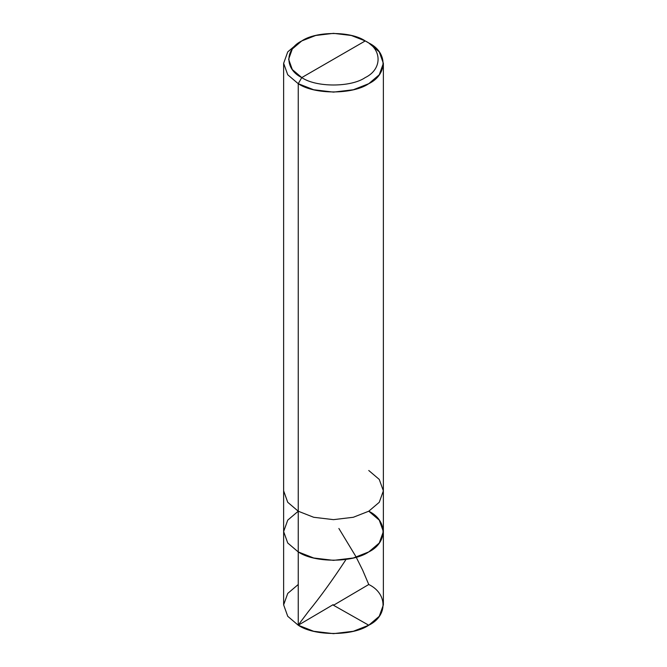 <?xml version="1.0" encoding="UTF-8"?>
<svg xmlns="http://www.w3.org/2000/svg" width="667" height="667" viewBox="0 0 667 667"><rect width="100%" height="100%" fill="white"/><g stroke="black" fill="none" stroke-linecap="round" stroke-linejoin="round"><path stroke-width="1" d="M383.367 531.574L383.367 490.854L379.265 502.293L368.759 511.214L353.31 517.275L333.5 519.643L313.69 517.275L298.241 511.214L298.241 551.926L298.241 511.214L287.735 520.135L283.633 531.574L287.735 543.005L298.241 551.926L287.735 543.005L283.633 531.574L287.735 543.005L298.241 551.926L313.69 557.996L333.5 560.363L353.31 557.996L368.759 551.926L379.265 543.005L383.367 531.574L379.265 520.135L368.759 511.214C387.785 520.377 387.785 542.763 368.759 551.926C352.893 562.915 314.107 562.915 298.241 551.926L313.69 557.996L333.5 560.363L353.31 557.996L368.759 551.926L379.265 543.005L383.367 531.574L383.367 604.861L379.265 616.291L368.759 625.221L353.31 631.282L333.5 633.65L313.69 631.282L298.241 625.221L298.241 551.926L287.735 543.005L283.633 531.574L287.735 520.135L298.241 511.214L313.69 517.275L333.5 519.643L353.31 517.275L368.759 511.214L379.265 502.293L383.367 490.854L379.265 479.423L368.759 470.493M298.241 584.5L287.735 593.422L283.633 604.861L287.735 616.291L298.241 625.221C314.107 636.201 352.893 636.201 368.759 625.221C387.785 616.058 387.785 593.663 368.759 584.5M368.759 511.214C387.785 520.377 387.785 542.763 368.759 551.926C352.893 562.915 314.107 562.915 298.241 551.926L298.241 625.221L287.735 616.291L283.633 604.861L283.633 490.854L287.735 502.293L298.241 511.214L298.241 83.692L313.69 89.753L333.5 92.121L353.31 89.753L368.759 83.692L379.265 74.771L383.367 63.332L379.265 51.901L368.759 42.971C387.785 52.134 387.785 74.529 368.759 83.692C352.893 94.672 314.107 94.672 298.241 83.692L301.767 77.58C284.642 69.335 284.642 49.183 301.767 40.937C316.05 31.057 350.95 31.057 365.233 40.937L301.767 77.58C316.05 87.469 350.95 87.469 365.233 77.58C382.358 69.335 382.358 49.183 365.233 40.937L368.759 42.971L365.233 40.937C382.358 49.183 382.358 69.335 365.233 77.58C350.95 87.469 316.05 87.469 301.767 77.58L365.233 40.937L351.326 35.484L333.5 33.35L315.674 35.484L301.767 40.937L292.313 48.966L288.619 59.263L292.313 69.551L301.767 77.58L298.241 83.692L298.241 511.214L287.735 502.293L283.633 490.854L283.633 63.332L287.735 74.771L298.241 83.692L287.735 74.771L283.633 63.332L287.735 51.901L298.241 42.971L287.735 51.901L283.633 63.332M333.141 604.661L300.375 623.962C296.59 626.605 299.95 623.036 300.742 621.719L308.646 611.222C320.327 596.915 332.666 579.848 345.664 560.013M333.15 605.069L368.759 625.221M333.859 605.061L368.759 584.5L362.673 570.193L355.836 556.478L338.878 528.464M383.367 490.854L383.367 63.332M368.759 42.971L365.233 40.937M298.241 42.971L301.767 40.937"/></g></svg>
